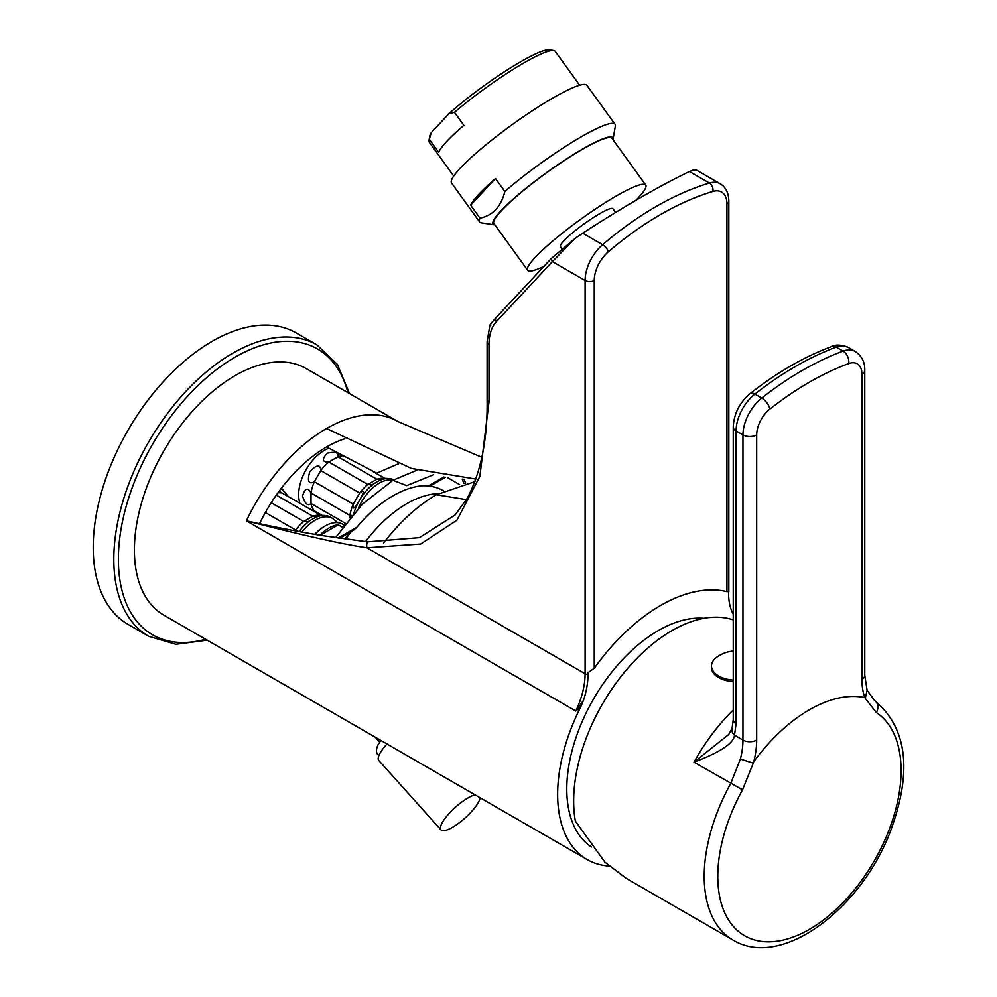 <?xml version="1.0" encoding="UTF-8"?>
<svg xmlns="http://www.w3.org/2000/svg" width="997" height="997" viewBox="0 0 997 997"><rect width="100%" height="100%" fill="white"/><g stroke="black" fill="none" stroke-linecap="round" stroke-linejoin="round"><path stroke-width="1.5" d="M429.321 139.318L438.692 152.304A77.654 11.004 -35.8 0 1 463.867 125.323L454.495 112.337L448.837 113.795L431.227 132.663L429.321 139.318A77.654 11.004 144.2 0 0 428.997 140.452A77.654 11.004 144.2 0 0 429.271 142.21L453.722 176.083M428.997 140.452L429.757 136.041A74.414 10.556 -35.8 0 1 431.227 132.663M448.837 113.795A74.414 10.556 -35.8 0 1 549.21 49.85L553.634 50.523A77.654 11.004 144.2 0 0 523.737 63.01A77.654 11.004 144.2 0 0 454.495 112.337M494.923 224.886A73.766 10.456 -35.8 0 1 494.637 224.848L481.339 222.842A83.474 11.839 -35.8 0 1 479.644 221.97L451.541 183.012A83.474 11.839 144.2 0 1 482.162 147.93A83.474 11.839 144.2 0 1 553.086 97.88A83.474 11.839 -35.8 0 1 586.921 85.318L615.037 124.276A83.474 11.839 -35.8 0 1 615.323 126.158L613.043 139.418A73.766 10.456 -35.8 0 1 612.981 139.692M479.644 221.97A83.474 11.839 -35.8 0 1 480.006 218.144C492.792 215.514 501.08 206.628 504.856 191.511A83.474 11.839 -35.8 0 1 581.189 136.838A83.474 11.839 -35.8 0 1 615.037 124.276M494.637 224.848A73.766 10.456 -35.8 0 1 516.67 196.073A73.766 10.456 -35.8 0 1 582.884 148.852A73.766 10.456 -35.8 0 1 613.043 139.418M495.484 178.525A83.474 11.839 144.2 0 0 470.634 205.158L495.484 178.525L504.856 191.511M470.634 205.158L480.006 218.144M645.732 185.068A72.793 10.319 -35.8 0 0 616.221 196.023A72.793 10.319 144.2 0 0 554.369 239.666A72.793 10.319 144.2 0 0 527.662 270.262L493.926 223.515A72.793 10.319 144.2 0 1 520.646 192.92A72.793 10.319 144.2 0 1 582.485 149.276A72.793 10.319 -35.8 0 1 611.996 138.321L645.732 185.068A72.793 10.319 -35.8 0 1 635.924 200.285M527.662 270.262A72.793 10.319 144.2 0 0 543.938 266.361M561.922 248.627L560.451 246.595A32.353 4.586 144.2 0 1 572.328 232.999A32.353 4.586 144.2 0 1 599.82 213.607A32.353 4.586 -35.8 0 1 612.931 208.734L615.61 212.436M495.197 318.604A6.468 5.209 -137 0 0 496.456 321.557L552.375 261.625L585.102 280.506A32.353 18.681 -60 0 1 602.637 244.689A323.539 186.8 -60 0 1 709.403 183.049A32.353 18.681 -60 0 1 720.233 183.809L696.579 170.151L693.663 169.901L689.463 171.546C659.79 185.766 624.197 206.304 582.709 233.186L575.369 238.196L552.375 261.625A6.468 5.209 -137 0 1 551.117 258.672L495.197 318.604C489.377 325.334 487.969 327.502 490.96 325.097M693.663 169.901L696.579 170.151M551.117 258.672L575.369 238.196M489.901 325.059L487.109 341.884A6.468 3.739 0 0 0 489.004 344.526L489.004 401.903L479.881 476.342L456.913 520.185L420.709 544.026L366.971 547.802C342.121 544.125 301.917 535.14 246.359 520.82A142.359 82.19 -60 0 1 326.567 428.486L411.437 468.44L475.918 479.058M489.004 401.903A6.468 3.739 180 0 1 487.109 399.261C487.707 439.029 481.04 472.129 467.082 498.575L455.118 514.951L419.45 537.62L367.569 541.857L322.367 535.601C299.063 531.825 273.726 526.902 246.359 520.82L575.805 711.023A64.705 37.363 120 0 0 585.102 673.735L585.102 280.506A6.468 3.739 0 0 0 594.249 280.506A25.885 14.943 -60 0 1 608.282 251.855A317.071 183.062 -60 0 1 712.905 191.449A25.885 14.943 -60 0 1 726.938 203.899L726.938 591.67L728.62 591.47M580.553 707.309L583.482 700.355L575.805 711.023L580.553 707.309A142.359 82.19 120 0 0 557.647 794.372A142.359 82.19 120 0 0 587.121 859.539A142.359 82.19 120 0 0 609.167 866.069M481.887 457.311L397.753 421.444A142.359 82.19 -60 0 0 326.567 428.486A142.359 82.19 -60 0 1 397.753 421.444L306.241 368.603A142.359 82.19 120 0 0 196.534 406.751A142.359 82.19 120 0 0 134.396 550.008A142.359 82.19 120 0 0 163.882 615.174L587.121 859.539M148.653 636.273L128.065 624.384A168.244 97.133 120 0 1 93.219 547.365A168.244 97.133 -60 0 1 166.661 378.05A168.244 97.133 -60 0 1 296.308 332.986L316.896 344.875A168.244 97.133 120 0 0 187.249 389.939A168.244 97.133 120 0 0 113.808 559.255A168.244 97.133 120 0 0 148.653 636.273L175.833 644.286L207.189 640.186M416.896 470.21L392.918 480.255L362.347 504.158L335.503 537.645M392.918 480.255L406.651 485.601L433.433 474.784M438.568 493.527A106.766 61.64 120 0 0 365.5 541.62M474.983 481.601L436.387 494.749C417.294 505.903 399.66 522.029 383.509 543.128M345.785 539.128A105.146 60.705 -60 0 1 351.318 531.538M422.591 485.738A105.146 60.705 -60 0 1 443.204 490.649L443.628 490.885M344.95 539.003A101.918 58.848 -60 0 1 349.698 532.473M344.214 525.132L342.669 524.235A34.945 20.177 120 0 0 325.196 525.967A34.945 20.177 120 0 0 315.015 534.38M342.582 527.338L338.195 524.808L320.124 535.239M319.9 535.202A34.945 20.177 -60 0 1 338.195 524.808M325.196 525.967L324.287 526.503A33.649 19.429 120 0 0 314.728 534.33M331.291 517.73L329.297 516.583A34.945 20.177 -60 0 0 324.661 515.486A34.945 20.177 -60 0 0 314.254 518.066L307.948 521.792L303.724 521.468A32.353 18.681 120 0 0 295.635 529.993L298.589 531.488M299.112 531.575A34.945 20.177 -60 0 1 311.438 519.699M281.416 488.119A36.241 20.925 -60 0 1 281.777 488.542L284.98 492.431L281.029 488.63M277.914 492.83A32.353 18.681 -60 0 1 282.014 492.954L320.698 515.287M288.457 496.68L284.98 492.431M279.21 491.06L282.014 492.954M323.875 515.474L320.909 515.412M276.294 495.123L312.821 516.209L316.772 516.695L314.254 518.066M324.661 515.486L319.214 515.212A32.353 18.681 120 0 0 312.821 516.209L303.724 521.468L271.234 502.712M265.376 512.533L295.635 529.993L295.149 530.84M733.244 681.661A24.589 14.195 180 0 1 711.497 667.566L711.497 665.984A24.589 14.195 180 0 1 717.042 657.011A32.988 32.988 0 0 1 733.244 651.066M733.244 680.079A24.589 14.195 180 0 1 711.497 665.984M733.244 619.91A139.119 80.321 120 0 0 629.281 666.557A139.119 80.321 120 0 0 573.661 800.977A139.119 80.321 120 0 0 575.369 821.117L604.93 862.181L626.378 878.457L733.019 940.034A139.119 80.321 -60 0 1 704.206 876.338A139.119 80.321 -60 0 1 730.751 783.405L740.385 759.041A64.705 37.363 120 0 0 742.952 740.086L734.502 735.2C733.917 743.164 720.42 752.162 693.999 762.182A139.119 80.321 -60 0 1 733.244 709.964M874.406 700.455A9.708 7.926 123.3 0 1 874.718 700.654L867.103 690.323L865.271 698.311L864.835 697.601A139.119 80.321 120 0 0 753.757 761.733A74.414 42.958 120 0 0 756.686 740.086A9.708 5.608 0 0 1 742.952 740.086L742.952 434.916A32.353 18.681 -60 0 1 761.77 398.052A323.539 186.8 -60 0 1 843.113 351.094L836.246 347.13A323.539 186.8 120 0 0 754.903 394.089A32.353 18.681 120 0 0 736.085 430.953L736.085 723.697L734.502 735.2A9.708 6.979 -163 0 1 732.085 728.396A9.708 6.979 -163 0 1 732.085 728.383L728.732 734.477L693.999 762.182L742.516 789.836L753.283 763.141L740.385 759.041M865.271 698.324L876.363 712.556A129.61 74.837 -60 0 1 901.089 770.594A129.61 74.837 -60 0 1 809.439 929.341A129.61 74.837 -60 0 1 717.79 876.425A129.61 74.837 -60 0 1 742.516 789.836M753.757 761.733L753.283 763.141M736.085 723.697A9.708 5.608 180 0 1 733.244 719.734L732.085 728.396M591.408 846.976A129.423 74.725 -60 0 1 566.795 789.088A129.423 74.725 -60 0 1 703.907 618.302M367.569 541.857A6.468 4.835 -82.6 0 0 366.971 547.802L585.102 673.735A6.468 3.739 0 0 0 587.993 674.695A65.578 37.861 -60 0 1 583.482 700.355M587.993 674.695L587.993 672.651L594.249 668.277L594.249 280.506M728.62 591.919L728.62 593.514A65.578 37.861 120 0 0 731.661 610.862A65.578 37.861 120 0 0 733.131 613.953L733.131 613.953M726.938 591.67A161.776 93.394 120 0 0 594.249 668.277M299.947 503.311A36.241 20.925 -60 0 1 298.664 494.799A36.241 20.925 120 0 1 328.811 448.264M342.307 455.816A32.353 18.681 120 0 0 337.995 456.776C338.98 452.588 335.403 451.392 327.278 453.186C321.645 459.33 322.181 462.284 328.885 462.022L367.781 484.48A32.353 18.681 120 0 0 359.693 493.017C364.291 489.427 364.553 491.284 360.465 498.587L358.459 502.039C354.184 509.23 352.452 509.941 353.262 504.17L314.367 481.713C308.596 484.654 307.076 481.302 309.793 471.643C316.797 464.452 320.473 464.091 320.797 470.559L314.367 481.713A32.353 18.681 120 0 0 311.014 492.979L349.91 515.424L351.991 515.399M393.74 479.781L393.354 479.594A34.945 20.177 120 0 0 388.718 478.51L383.272 478.224A32.353 18.681 120 0 0 376.878 479.221L337.995 456.776L328.885 462.022A32.353 18.681 120 0 0 320.797 470.559L359.693 493.017L353.262 504.17A32.353 18.681 120 0 0 349.91 515.424L349.91 517.892M302.552 496.008C305.045 488.056 307.861 487.047 311.014 492.979L311.014 503.485C307.861 506.426 305.045 503.921 302.552 496.008M309.88 509.043L314.367 510.888A32.353 18.681 -60 0 1 311.014 503.485L345.523 523.413M372.355 471.145L384.755 478.298M322.106 515.362L314.367 510.888L320.797 514.602L318.878 514.24M358.459 502.039A34.945 20.177 120 0 0 353.935 513.156M388.718 478.51A34.945 20.177 120 0 0 378.312 481.09L375.495 482.71A34.945 20.177 120 0 0 360.465 498.587M375.495 482.71L372.006 484.804L367.781 484.48L376.878 479.221L380.829 479.719L378.312 481.09M387.933 478.485L384.967 478.423M430.592 484.679L428.947 485.614A106.766 61.64 120 0 0 356.889 527.226L353.387 530.342L339.665 538.255M579.656 85.206L555.217 51.333A77.654 11.004 144.2 0 0 553.634 50.523M386.986 743.986A25.885 7.228 138.1 0 0 378.785 760.474L440.998 829.878A25.885 7.228 138.1 0 0 452.538 827.286A25.885 7.228 138.1 0 0 480.105 797.75M475.033 794.821A25.885 7.228 138.1 0 0 468.004 797.912A25.885 7.228 138.1 0 0 447.341 815.496A25.885 7.228 138.1 0 0 440.998 829.878M608.282 251.855A6.468 2.767 49.5 0 0 602.637 244.689L582.709 233.186M712.905 191.449A6.468 4.499 73.3 0 0 709.403 183.049L689.463 171.546M496.456 321.557A58.237 33.624 -120 0 0 489.004 344.526M487.109 399.261L487.109 341.884M347.953 392.693A165.004 95.263 120 0 0 220.212 366.834A165.004 95.263 120 0 0 118.381 559.255A165.004 95.263 120 0 0 205.594 639.264M259.556 523.699A119.715 69.117 -60 0 1 326.567 446.98A119.715 69.117 -60 0 1 344.9 438.717M447.379 477.526L459.58 484.579M462.284 479.121A90.59 52.305 120 0 0 463.917 483.408M326.567 446.98L376.679 473.164L398.501 463.767M436.387 494.749L466.471 499.634M302.004 532.099A34.945 20.177 -60 0 1 332.612 518.428L337.784 522.677M733.019 940.034C781.349 969.657 861.321 909.04 890.558 830.95C912.492 771.292 907.208 727.86 874.718 700.654L874.718 700.654A9.708 7.926 123.3 0 1 876.363 712.556M867.116 690.373L864.76 675.368A9.708 5.608 180 0 1 861.919 679.331A74.414 42.958 120 0 0 864.835 697.601M756.686 740.086L756.686 434.916A22.644 13.073 -60 0 1 769.846 409.119A313.843 181.192 -60 0 1 848.746 363.556A22.644 13.073 -60 0 1 861.919 374.162L861.919 679.331M769.846 409.119A9.708 4.524 51.8 0 0 761.77 398.052L754.903 394.089A9.708 4.524 -128.2 0 0 750.118 393.553C739.575 402.564 733.942 413.718 733.244 426.99A9.708 5.608 180 0 0 736.085 430.953L742.952 434.916A9.708 5.608 0 0 0 756.686 434.916M864.76 675.368L864.76 370.199A9.708 5.608 180 0 1 861.919 374.162M864.76 370.199C865.035 362.36 861.857 356.103 855.214 351.418A32.353 18.681 -60 0 0 843.113 351.094A9.708 6.505 69.8 0 1 848.746 363.556M848.36 347.455A32.353 18.681 120 0 0 836.246 347.13A9.708 6.505 -110.2 0 0 831.672 346.532C835.586 344.314 841.156 344.626 848.36 347.455L855.214 351.418M720.233 183.809C725.841 187.237 728.707 193.057 728.832 201.257A6.468 3.739 180 0 1 726.938 203.899M314.367 510.888L320.797 514.602M393.179 480.105A34.945 20.177 120 0 0 358.446 508.183M338.157 538.044L356.889 527.226M428.947 485.614L443.952 476.965M349.548 393.603L337.422 364.404L316.896 344.875M463.929 479.196L465.636 483.009M330.343 517.119L332.612 518.428M733.244 426.99L733.244 719.734M831.672 346.532C804.305 356.677 777.124 372.355 750.118 393.553M728.832 201.257L728.832 591.782M731.661 610.862L733.244 614.115M431.115 485.464L445.41 477.214M379.683 742.08L375.408 737.294M380.866 740.447L378.075 744.722C375.931 749.457 375.944 752.822 378.087 754.841L378.897 755.601"/></g></svg>
